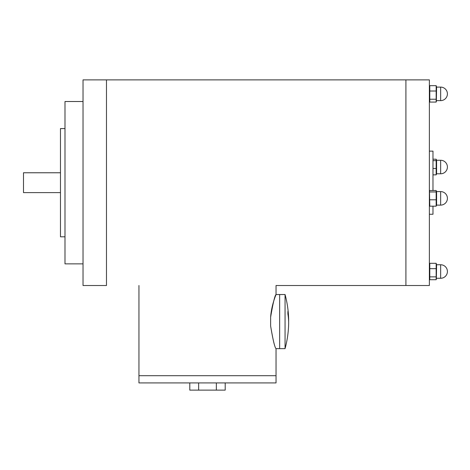 <?xml version="1.0" encoding="UTF-8"?>
<svg xmlns="http://www.w3.org/2000/svg" width="470" height="470" viewBox="0 0 470 470"><rect width="100%" height="100%" fill="white"/><g stroke="black" fill="none" stroke-linecap="round" stroke-linejoin="round"><path stroke-width="0.7" d="M106.479 285.507L106.479 79.871L106.479 285.507L83.025 285.507L83.025 79.871L405.916 79.871L405.916 285.507L429.369 285.507L429.369 79.871L405.916 79.871L405.916 285.507L276.043 285.507L276.043 294.526L279.65 294.526L279.65 348.64L279.65 294.526L285.061 294.526L285.061 348.64A103.271 103.271 0 0 0 288.633 324.136A103.253 73.014 0 0 0 287.893 314.025L287.893 311.475A103.253 73.014 180 0 1 288.633 319.036A103.271 103.271 0 0 0 285.061 294.526M429.369 151.123L432.976 151.123L432.976 190.52M432.976 206.177L432.976 214.255L429.369 214.255M285.061 348.64L276.043 348.64L276.043 382.915L138.95 382.915L138.95 375.7L276.043 375.7L138.95 375.7L138.95 285.507M274.286 299.343L274.539 298.591M270.626 317.168C273.052 302.892 274.856 295.348 276.037 294.531C276.131 294.496 271.484 304.783 270.626 317.168L270.626 326.004C273.005 340.092 274.809 347.636 276.037 348.64C274.756 347.495 272.953 339.945 270.626 326.004M189.786 382.915L189.786 390.129L225.201 390.129L225.201 382.915M216.347 382.915L216.347 390.129M198.64 382.915L198.64 390.129M288.633 321.586A103.253 73.014 180 0 0 288.633 319.036M60.477 172.766L23.5 172.766L23.5 192.612L60.477 192.612M83.025 101.514L64.989 101.514L64.989 263.864L83.025 263.864M64.989 128.574L60.477 128.574L60.477 236.804L64.989 236.804M429.369 264.745L429.786 263.306L429.786 279.715L436.166 279.715L436.336 279.192L436.583 264.745L436.166 263.306L429.786 263.306M429.369 278.275L429.786 279.715M436.166 279.715L436.166 263.306M429.786 276.865L436.166 276.865M429.786 268.664L436.166 268.664M432.976 159.195L436.166 159.195L436.166 160.646L432.976 160.646M440.643 160.264L440.643 173.788A6.762 6.762 0 0 0 447.405 167.026A6.762 6.762 0 0 0 440.643 160.264L436.583 160.264L436.166 159.195M432.976 168.471L436.166 168.471L436.166 160.646M432.976 174.858L436.166 174.858L436.166 168.471M436.583 160.264L436.583 173.788L436.166 174.858M429.369 87.103L429.786 85.663L429.786 102.072L436.166 102.072L436.336 101.544L436.583 87.103L436.166 85.663L429.786 85.663M429.369 100.633L429.786 102.072M429.786 91.016L436.166 91.016L436.166 85.663M429.786 99.223L436.166 99.223L436.166 91.016M436.166 102.072L436.166 99.223M429.786 199.797L436.166 199.797L436.166 190.52L429.786 190.52L429.486 191.243L429.786 206.177L429.369 205.114M429.786 191.966L436.166 191.966M429.786 206.177L436.166 206.177L436.166 199.797M440.643 191.584L440.643 205.114A6.762 6.762 0 0 0 447.405 198.352A6.762 6.762 0 0 0 440.643 191.584L436.583 191.584L436.583 205.114L436.166 206.177M436.583 191.584L436.166 190.52M440.643 278.275A6.762 6.762 0 0 0 447.405 271.513A6.762 6.762 0 0 0 440.643 264.745L440.643 278.275L436.583 278.275M440.643 100.633A6.762 6.762 0 0 0 447.405 93.865A6.762 6.762 0 0 0 440.643 87.103L440.643 100.633L436.583 100.633M440.643 264.745L436.583 264.745M440.643 173.788L436.583 173.788M440.643 87.103L436.583 87.103M429.369 191.584L429.521 191.026M440.643 205.114L436.583 205.114"/></g></svg>
